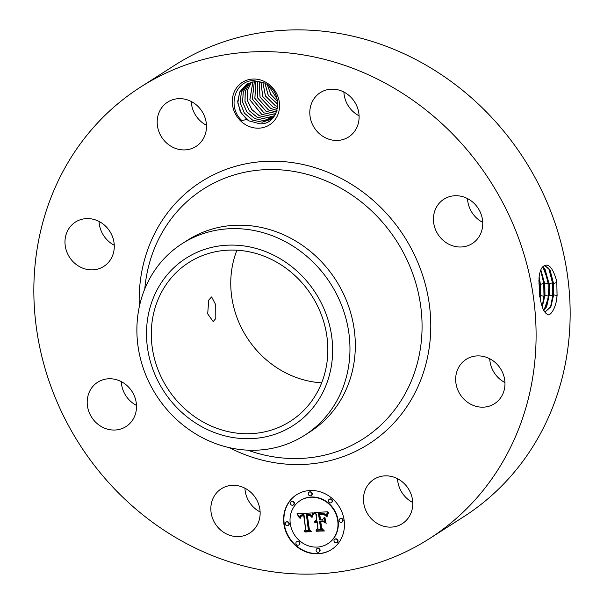 <?xml version="1.0" encoding="UTF-8"?>
<svg xmlns="http://www.w3.org/2000/svg" width="604" height="604" viewBox="0 0 604 604"><rect width="100%" height="100%" fill="white"/><g stroke="black" fill="none" stroke-linecap="round" stroke-linejoin="round"><path stroke-width="0.91" d="M140.626 87.052L174.677 65.285A268.025 243.888 57.4 0 1 472.388 98.626A268.025 243.888 57.4 0 1 554.464 402.619A268.025 243.888 57.4 0 1 463.374 516.949L429.323 538.715A268.025 243.888 57.4 0 1 131.612 505.374A268.025 243.888 57.4 0 1 49.536 201.381A268.025 243.888 57.4 0 1 140.626 87.052A268.025 243.888 57.4 0 1 438.33 120.392A268.025 243.888 57.4 0 1 520.406 424.386A268.025 243.888 57.4 0 1 429.323 538.715M556.835 282.536L556.586 280.724C552.592 266.983 547.987 262.332 542.762 266.794C540.769 268.871 539.515 272.661 539.017 278.165L539.515 293.604C541.048 306.681 544.151 313.793 548.825 314.941C551.943 313.416 554.427 308.999 556.269 301.69L557.099 295.635L556.812 282.521L557.047 295.696L556.269 301.69M260.12 511.973A26.312 23.949 57.4 0 1 244.914 488.183M321.675 382.808A94.216 85.73 57.4 0 1 236.27 251.921A94.216 85.73 57.4 0 1 236.919 250.215M136.481 405.412A26.312 23.949 57.4 0 1 123.495 391.294A26.312 23.949 57.4 0 1 121.283 381.622M114.262 245.239A26.312 23.949 57.4 0 1 99.056 221.449M206.462 125.285A26.312 23.949 57.4 0 1 191.257 101.502M359.086 115.817A26.312 23.949 57.4 0 1 343.88 92.027M482.717 222.378A26.312 23.949 57.4 0 1 469.731 208.259A26.312 23.949 57.4 0 1 467.519 198.588M504.944 382.551A26.312 23.949 57.4 0 1 489.738 358.761M412.743 502.498A26.312 23.949 57.4 0 1 397.538 478.715M264.159 81.381A25.217 22.944 57.4 0 1 278.089 114.103A25.217 22.944 57.4 0 1 247.716 125.843A25.217 22.944 57.4 0 1 233.778 93.122A25.217 22.944 57.4 0 1 264.159 81.381M244.069 487.76A26.312 23.949 57.4 0 1 259.947 509.859A26.312 23.949 57.4 0 1 249.663 533.136A26.312 23.949 57.4 0 1 226.908 534.155A26.312 23.949 57.4 0 1 211.038 512.064A26.312 23.949 57.4 0 1 221.321 488.787A26.312 23.949 57.4 0 1 244.069 487.76M89.445 413.061A26.312 23.949 57.4 0 1 97.682 382.226A26.312 23.949 57.4 0 1 134.269 395.741A26.312 23.949 57.4 0 1 126.025 426.575A26.312 23.949 57.4 0 1 89.445 413.061M66.516 233.28A26.312 23.949 57.4 0 1 75.455 222.061A26.312 23.949 57.4 0 1 104.688 225.33A26.312 23.949 57.4 0 1 112.744 255.175A26.312 23.949 57.4 0 1 103.805 266.402A26.312 23.949 57.4 0 1 74.571 263.133A26.312 23.949 57.4 0 1 66.516 233.28M171.559 100.136A26.312 23.949 57.4 0 1 203.216 113.454A26.312 23.949 57.4 0 1 196.006 146.447A26.312 23.949 57.4 0 1 192.11 148.418A26.312 23.949 57.4 0 1 160.453 135.1A26.312 23.949 57.4 0 1 167.663 102.106A26.312 23.949 57.4 0 1 171.559 100.136M343.034 91.612A26.312 23.949 57.4 0 1 358.904 113.703A26.312 23.949 57.4 0 1 348.629 136.98A26.312 23.949 57.4 0 1 325.873 138.006A26.312 23.949 57.4 0 1 310.003 115.908A26.312 23.949 57.4 0 1 320.286 92.639A26.312 23.949 57.4 0 1 343.034 91.612M480.505 212.706A26.312 23.949 57.4 0 1 472.26 243.54A26.312 23.949 57.4 0 1 435.68 230.026A26.312 23.949 57.4 0 1 443.917 199.192A26.312 23.949 57.4 0 1 480.505 212.706M503.434 392.487A26.312 23.949 57.4 0 1 494.487 403.706A26.312 23.949 57.4 0 1 465.261 400.437A26.312 23.949 57.4 0 1 457.198 370.592A26.312 23.949 57.4 0 1 466.145 359.365A26.312 23.949 57.4 0 1 495.371 362.634A26.312 23.949 57.4 0 1 503.434 392.487M398.391 525.631A26.312 23.949 57.4 0 1 366.726 512.313A26.312 23.949 57.4 0 1 373.936 479.319A26.312 23.949 57.4 0 1 377.832 477.349A26.312 23.949 57.4 0 1 409.497 490.667A26.312 23.949 57.4 0 1 402.287 523.66A26.312 23.949 57.4 0 1 398.391 525.631M344.137 520.286A32.488 29.566 57.4 0 1 331.505 549.527A32.488 29.566 57.4 0 1 283.888 524.023A32.488 29.566 57.4 0 1 296.511 494.782A32.488 29.566 57.4 0 1 344.137 520.286M544.189 311.302L545.593 311.528L550.863 306.802L553.679 294.82L553.521 283.472L550.184 270.373L544.921 265.617L542.762 266.794L545.133 269.595L549.066 283.782L548.1 283.117L548.334 296.149L546.144 307.504M545.548 311.528L551.12 306.009L553.581 294.827L553.423 283.48L549.459 269.21L544.876 265.624M556.586 280.724L556.812 282.521L553.521 283.472M277.221 99.147L268.606 85.67M322.325 381.101A94.216 85.73 57.4 0 1 290.305 421.29A94.216 85.73 57.4 0 1 185.655 409.572A94.216 85.73 57.4 0 1 156.806 302.71A94.216 85.73 57.4 0 1 188.826 262.521A94.216 85.73 57.4 0 1 293.476 274.246A94.216 85.73 57.4 0 1 322.325 381.101M208.742 300.052L207.693 313.816L213.182 321.585L215.802 318.489L215.726 304.801L211.649 296.942L208.742 300.052M249.21 120.959L259.999 123.828C280.18 124.703 284.718 91.717 264.212 82.884L253.559 80.589C234.594 80.687 227.051 107.346 241.887 120.551L246.847 119.456A21.321 19.404 57.4 0 0 249.21 120.959L241.373 113.431L237.81 102.959L239.584 92.412L246.553 84.303M296.685 494.676A32.488 29.566 -122.6 0 0 284.227 523.804A32.488 29.566 -122.6 0 0 331.679 549.421M548.666 267.995L552.456 282.823L552.69 295.922L550.486 307.353M313.959 290.554A99.328 90.389 57.4 0 1 295.492 423.985A99.328 90.389 57.4 0 1 165.171 393.257A99.328 90.389 57.4 0 1 183.639 259.826A99.328 90.389 57.4 0 1 313.959 290.554M263.45 82.529L255.167 81.442L246.53 84.318L239.826 91.823L237.689 101.578L240.249 111.589L246.847 119.456M182.181 243.638L187.542 240.211A113.711 103.473 57.4 0 1 313.846 254.352A113.711 103.473 57.4 0 1 348.667 383.321A113.711 103.473 57.4 0 1 310.026 431.822L304.658 435.25A113.711 103.473 57.4 0 1 158.256 398.232A113.711 103.473 57.4 0 1 143.541 292.14A113.711 103.473 57.4 0 1 182.181 243.638A113.711 103.473 57.4 0 1 328.584 280.656A113.711 103.473 57.4 0 1 343.306 386.749A113.711 103.473 57.4 0 1 304.658 435.25M327.964 543.615A25.595 23.292 -122.6 0 0 328.138 543.502A25.595 23.292 -122.6 0 0 338.081 520.467A25.595 23.292 -122.6 0 0 300.566 500.369A25.595 23.292 -122.6 0 0 300.399 500.482M311.317 495.439A1.971 1.789 -122.6 0 0 312.253 493.566A1.971 1.789 -122.6 0 0 309.21 492.139M342.166 522.022A1.971 1.789 -122.6 0 0 343.102 520.15A1.971 1.789 -122.6 0 0 340.052 518.723M331.505 502.528A1.971 1.789 -122.6 0 0 332.442 500.663A1.971 1.789 -122.6 0 0 329.399 499.236M319.154 551.95A1.971 1.789 -122.6 0 0 320.097 550.085A1.971 1.789 -122.6 0 0 317.047 548.659M337.047 542.498A1.971 1.789 -122.6 0 0 337.991 540.625A1.971 1.789 -122.6 0 0 334.941 539.198M288.304 525.367A1.971 1.789 -122.6 0 0 289.248 523.494A1.971 1.789 -122.6 0 0 286.198 522.067M293.423 504.891A1.971 1.789 -122.6 0 0 294.367 503.026A1.971 1.789 -122.6 0 0 291.317 501.599M298.965 544.861A1.971 1.789 -122.6 0 0 299.909 542.988A1.971 1.789 -122.6 0 0 296.858 541.562M543.834 310.637L549.323 295.046L549.172 283.767L542.83 266.719M543.804 310.577L546.779 306.16L549.225 295.054L549.066 283.782M267.338 84.726L270.675 94.337L277.659 101.502M267.398 84.764L270.728 94.307L277.651 101.434M270.652 119.509L262.113 122.174L252.593 120.098L244.386 113.069L240.233 102.808L241.358 92.133L247.716 83.624M247.693 83.639L241.313 92.163L240.181 102.839L244.333 113.099L252.548 120.128L262.325 122.189L270.63 119.524L273.627 117.085M290.275 523.63A25.595 23.292 -122.6 0 0 327.798 543.721A25.595 23.292 -122.6 0 0 337.742 520.678A25.595 23.292 -122.6 0 0 300.226 500.588A25.595 23.292 -122.6 0 0 290.275 523.63M308.267 494.012A1.971 1.789 -122.6 0 0 311.151 495.552A1.971 1.789 -122.6 0 0 311.913 493.785A1.971 1.789 -122.6 0 0 309.029 492.237A1.971 1.789 -122.6 0 0 308.267 494.012M339.116 520.595A1.971 1.789 -122.6 0 0 342 522.143A1.971 1.789 -122.6 0 0 342.762 520.369A1.971 1.789 -122.6 0 0 339.878 518.828A1.971 1.789 -122.6 0 0 339.116 520.595M328.455 501.101A1.971 1.789 -122.6 0 0 331.339 502.649A1.971 1.789 -122.6 0 0 332.102 500.875A1.971 1.789 -122.6 0 0 329.218 499.334A1.971 1.789 -122.6 0 0 328.455 501.101M316.103 550.523A1.971 1.789 -122.6 0 0 318.995 552.071A1.971 1.789 -122.6 0 0 319.758 550.297A1.971 1.789 -122.6 0 0 316.873 548.757A1.971 1.789 -122.6 0 0 316.103 550.523M333.997 541.071A1.971 1.789 -122.6 0 0 336.889 542.611A1.971 1.789 -122.6 0 0 337.651 540.844A1.971 1.789 -122.6 0 0 334.767 539.296A1.971 1.789 -122.6 0 0 333.997 541.071M288.908 523.713A1.971 1.789 -122.6 0 0 286.024 522.166A1.971 1.789 -122.6 0 0 285.262 523.94A1.971 1.789 -122.6 0 0 288.146 525.488A1.971 1.789 -122.6 0 0 288.908 523.713M294.027 503.238A1.971 1.789 -122.6 0 0 291.136 501.697A1.971 1.789 -122.6 0 0 290.373 503.464A1.971 1.789 -122.6 0 0 293.257 505.012A1.971 1.789 -122.6 0 0 294.027 503.238M299.569 543.207A1.971 1.789 -122.6 0 0 296.685 541.66A1.971 1.789 -122.6 0 0 295.915 543.434A1.971 1.789 -122.6 0 0 298.806 544.974A1.971 1.789 -122.6 0 0 299.569 543.207M544.34 268.38L548.1 283.117L544.816 284.069L540.829 269.837M312.638 512.902L311.377 517.001L309.603 514.585L306.349 514.344L308.274 529.331L310.033 530.742L304.016 531.112L305.639 529.383L303.729 515.635L301.049 516.246L300.196 518.391L300.8 515.959L303.533 515.288L303.586 514.6L300.248 515.189L299.463 517.975L296.957 513.815L312.638 512.902M313.514 513.785L311.951 517.568L312.864 514.208L313.302 513.34L313.514 513.785M310.222 515.771L307.413 515.416L309.331 529.308L311.785 531.777L304.703 531.837L311.007 531.444L308.954 529.444L306.953 515.046L309.384 515.053L310.32 515.71M327.579 511.777L326.001 516.05L323.533 513.551L318.489 513.498L319.388 519.961L320.188 519.908L319.395 514.208L323.367 514.14L325.065 515.272L323.2 514.419L319.78 514.555L320.52 519.893L322.506 519.765L324.288 517.303L325.088 523.087L322.559 520.935L319.546 521.124L320.513 528.085L322.445 529.776L315.983 530.176L317.878 528.243L317.055 522.309L315.099 522.943L317.002 521.931L316.911 521.282L314.42 522.249L315.175 520.799L316.753 520.127L315.945 514.291L313.921 512.622L327.579 511.777M328.402 513.038L326.915 516.926L326.998 514.993L328.433 512.335L328.402 513.038M326.145 523.691L324.944 517.537L326.145 523.691M320.837 522.211L321.66 528.123L324.393 530.991L316.39 531.112L323.608 530.667L321.351 528.311L320.46 521.856L323.314 521.864M542.294 306.855L544.967 295.273L544.816 284.069M542.256 306.734L544.861 295.281L544.717 284.076L540.784 269.943M264.982 83.276L268.357 95.598L277.863 104.281M264.937 83.254L268.289 95.598L277.863 104.333M264.326 121.94L264.59 120.74L271.732 118.754M264.59 120.74L254.812 118.678L246.802 111.921L242.559 102.046L243.261 91.627L248.908 83.035M271.755 118.731L264.386 120.725L254.865 118.648L246.855 111.891L242.612 102.023L243.306 91.604L248.931 83.027M297.251 514.268L297.417 513.778M297.538 514.714L297.591 514.049M297.802 515.152L297.878 514.495M298.059 515.582L298.142 514.933M298.3 516.005L298.399 515.363M298.527 516.412L298.64 515.786M298.738 516.82L298.867 516.194M298.942 517.22L299.086 516.601M303.533 515.288L303.925 514.381M300.8 515.959L301.23 515.673M300.573 516.239L301.139 515.74M300.482 516.397L300.913 516.02M300.399 516.579L300.822 516.178M300.331 516.782L300.739 516.367M300.279 517.001L300.671 516.563M300.233 517.243L300.618 516.79M300.203 517.5L300.573 517.024M300.188 517.779L300.543 517.288M303.729 515.635L303.132 515.461M305.639 529.383L304.069 515.416M304.016 531.112L305.979 529.164M309.807 530.561L304.356 530.893M310.222 515.121L310.411 514.736M310.365 515.303L310.562 514.902M310.509 515.499L310.705 515.084M310.645 515.725L310.849 515.288M310.781 515.967L310.984 515.506M310.909 516.224L311.12 515.748M311.03 516.503L311.249 516.005M313.008 513.883L313.468 513.423M312.864 514.208L313.348 513.664M312.729 514.563L313.204 513.989M312.593 514.955L313.068 514.344M312.464 515.378L312.932 514.736M312.336 515.846L312.804 515.167M312.208 516.337L312.676 515.627M312.087 516.873L312.547 516.126M311.951 517.568L312.427 516.654M308.954 529.444L307.323 515.016M305.058 532.192L305.231 531.807M311.596 531.588L305.397 531.973M315.945 514.291L316.285 514.079L314.48 512.585M316.753 520.127L316.285 514.079M315.175 520.799L315.673 520.452M314.956 521.025L315.514 520.58M314.775 521.282L315.296 520.807M314.624 521.577L315.114 521.071M314.503 521.894L314.963 521.358M314.42 522.249L314.843 521.675M317.002 521.931L317.251 521.063M315.537 522.46L315.922 522.211M315.379 522.603L315.877 522.241M315.235 522.762L315.718 522.385M315.099 522.943L315.575 522.551M317.878 528.243L317.394 522.09M315.983 530.176L318.217 528.032M322.234 529.587L316.322 529.957M319.546 521.124L322.559 520.935M325.012 522.513L322.898 520.716M322.506 519.765L324.318 517.515M318.489 513.498L318.98 513.476M320.256 513.415L319.32 513.264M321.003 513.355L320.596 513.196M321.396 513.332L321.736 513.113L321.343 513.136M324.522 514.147L324.665 513.762M324.718 514.336L324.861 513.928M324.922 514.555L325.058 514.125M325.126 514.804L325.262 514.344M325.337 515.076L325.465 514.585M325.556 515.378L325.677 514.857M325.775 515.703L325.896 515.159M328.123 512.781L328.553 512.434M327.844 513.219L328.463 512.562M327.587 513.664L328.183 513M327.36 514.11L327.927 513.445M327.172 514.548L327.708 513.891M326.998 514.993L327.511 514.329M326.862 515.431L327.338 514.774M326.749 515.869L327.202 515.212M326.666 516.314L327.089 515.657M326.613 516.752L327.006 516.095M316.775 531.467L316.934 531.075M324.22 530.803L317.115 531.248M544.861 295.281L543.977 296.375L542.181 306.5M540.663 270.245L543.751 283.419L543.977 296.375L540.61 295.499L540.459 284.363L539.138 276.972M540.202 298.27L540.361 284.378L539.108 277.251M262.883 82.34L265.473 95.976L275.296 105.587L277.764 106.621M262.838 82.325L265.413 95.983L275.25 105.617L277.757 106.666M272.804 117.871L266.658 119.267L257.13 117.199L249.331 110.721L245.005 101.245L245.292 91.106L250.207 82.514M250.177 82.522L245.247 91.129L244.96 101.276L249.278 110.743L257.085 117.229L266.862 119.29L272.781 117.886M540.505 295.507L539.621 296.602M540.255 298.587L540.61 295.499M538.874 279.992L539.719 295.167M260.92 81.827L262.672 96.512L272.978 107.067L277.462 108.675M260.958 81.834L262.732 96.504L273.023 107.036L277.47 108.637M273.748 116.927L268.923 117.818L259.403 115.749L251.815 109.543L247.429 100.49L247.315 90.66L251.528 82.091M268.863 119.033L269.135 117.833L273.733 116.942M269.135 117.833L259.358 115.779L251.77 109.573L247.383 100.513L247.27 90.675L251.498 82.099M259.131 81.525L260.007 97.101L270.705 108.524L277.032 110.457M259.169 81.532L260.067 97.093L270.758 108.486L277.04 110.419M252.887 81.759L249.829 99.773L261.623 114.322L271.4 116.383L274.473 115.938L271.196 116.368L261.675 114.292L249.882 99.758L252.917 81.751M257.447 81.397L257.402 97.727L268.44 109.973L276.496 112.05M257.485 81.397L257.455 97.712L268.486 109.943L276.504 112.019M275.213 114.752L273.469 114.919L263.948 112.842L252.374 99.056L254.367 81.525M254.337 81.525L252.321 99.064L263.895 112.873L273.672 114.934L275.197 114.783M275.945 113.484L266.168 111.423L254.843 98.384L255.854 81.397L254.896 98.369L266.213 111.393L275.892 113.454M139.313 306.734A155.621 141.608 57.4 0 1 148.274 248.146A155.621 141.608 57.4 0 1 335.711 175.704A155.621 141.608 57.4 0 1 421.668 377.621A155.621 141.608 57.4 0 1 229.392 447.662M557.099 295.635L553.679 294.812M144.786 288.931A148.259 134.911 57.4 0 1 152.918 252.366A148.259 134.911 57.4 0 1 331.49 183.352A148.259 134.911 57.4 0 1 413.385 375.726A148.259 134.911 57.4 0 1 247.844 450.169M553.581 294.827L552.69 295.922L549.323 295.046M552.456 282.823L549.172 283.767M549.225 295.054L548.334 296.149L544.967 295.273M544.717 284.076L543.751 283.419L540.459 284.363M540.361 284.378L538.776 283.895"/></g></svg>
